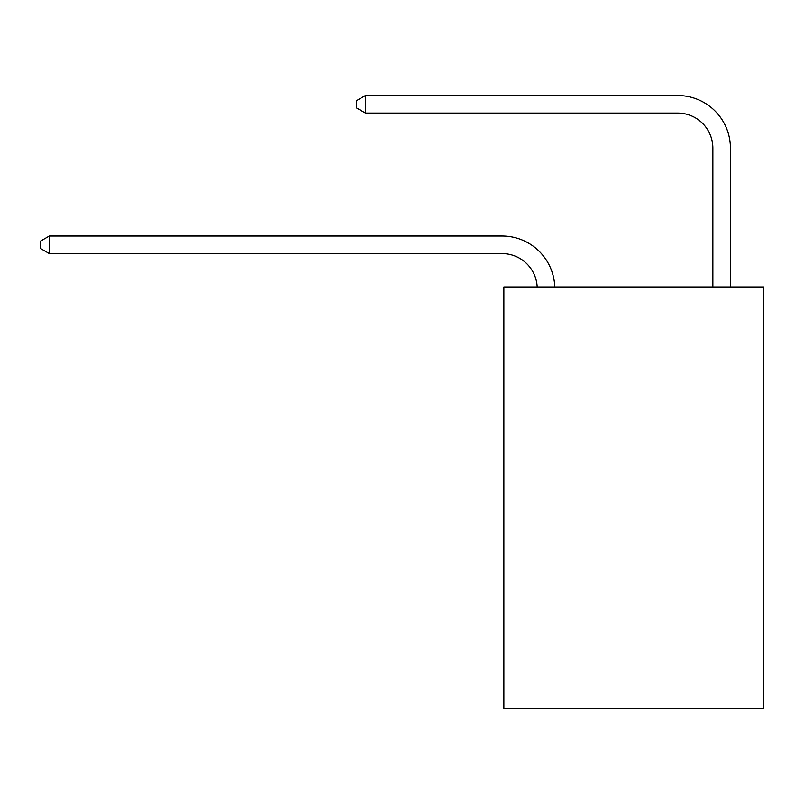 <?xml version="1.0" encoding="UTF-8"?>
<svg xmlns="http://www.w3.org/2000/svg" width="804" height="804" viewBox="0 0 804 804"><rect width="100%" height="100%" fill="white"/><g stroke="black" fill="none" stroke-linecap="round" stroke-linejoin="round"><path stroke-width="1.21" d="M763.8 286.958L763.8 708.475L503.867 708.475L503.867 286.958L763.8 286.958M502.108 253.592A35.125 35.125 0 0 1 537.193 286.958A35.125 35.125 0 0 0 502.108 253.592A35.125 35.125 0 0 1 537.193 286.958A35.125 35.125 0 0 0 502.108 253.592A35.125 35.125 0 0 1 537.193 286.958A35.125 35.125 0 0 0 502.108 253.592A35.125 35.125 0 0 1 537.193 286.958A35.125 35.125 0 0 0 502.108 253.592A35.125 35.125 0 0 1 537.193 286.958A35.125 35.125 0 0 0 502.108 253.592A35.125 35.125 0 0 1 537.193 286.958A35.125 35.125 0 0 0 502.108 253.592A35.125 35.125 0 0 1 537.193 286.958A35.125 35.125 0 0 0 502.108 253.592A35.125 35.125 0 0 1 537.193 286.958A35.125 35.125 0 0 0 502.108 253.592A35.125 35.125 0 0 1 537.193 286.958A35.125 35.125 0 0 0 502.108 253.592A35.125 35.125 0 0 1 537.193 286.958A35.125 35.125 0 0 0 502.108 253.592A35.125 35.125 0 0 1 537.193 286.958A35.125 35.125 0 0 0 502.108 253.592A35.125 35.125 0 0 1 537.193 286.958A35.125 35.125 0 0 0 502.108 253.592A35.125 35.125 0 0 1 537.193 286.958A35.125 35.125 0 0 0 502.108 253.592A35.125 35.125 0 0 1 537.193 286.958A35.125 35.125 0 0 0 502.108 253.592A35.125 35.125 0 0 1 537.193 286.958A35.125 35.125 0 0 0 502.108 253.592A35.125 35.125 0 0 1 537.193 286.958A35.125 35.125 0 0 0 502.108 253.592A35.125 35.125 0 0 1 537.193 286.958A35.125 35.125 0 0 0 502.108 253.592A35.125 35.125 0 0 1 537.193 286.958A35.125 35.125 -148.3 0 0 502.108 253.592L49.335 253.592L40.2 248.325L40.2 241.3L49.335 236.024L502.108 236.024A52.692 52.692 0 0 1 554.77 286.958M712.867 286.958L712.867 148.217A35.125 35.125 0 0 0 677.742 113.083L365.468 113.083L356.333 107.816L356.333 100.791L365.468 95.525L677.742 95.525A52.692 52.692 0 0 1 730.434 148.217L730.434 286.958M49.335 253.592L49.335 236.024L502.108 236.024M712.867 148.217A35.125 35.125 0 0 0 677.742 113.083A35.125 35.125 0 0 1 712.867 148.217A35.125 35.125 0 0 0 677.742 113.083A35.125 35.125 0 0 1 712.867 148.217A35.125 35.125 0 0 0 677.742 113.083A35.125 35.125 0 0 1 712.867 148.217A35.125 35.125 0 0 0 677.742 113.083A35.125 35.125 0 0 1 712.867 148.217A35.125 35.125 0 0 0 677.742 113.083A35.125 35.125 0 0 1 712.867 148.217A35.125 35.125 0 0 0 677.742 113.083A35.125 35.125 0 0 1 712.867 148.217A35.125 35.125 0 0 0 677.742 113.083A35.125 35.125 0 0 1 712.867 148.217A35.125 35.125 0 0 0 677.742 113.083A35.125 35.125 0 0 1 712.867 148.217A35.125 35.125 0 0 0 677.742 113.083A35.125 35.125 0 0 1 712.867 148.217A35.125 35.125 0 0 0 677.742 113.083A35.125 35.125 0 0 1 712.867 148.217A35.125 35.125 0 0 0 677.742 113.083A35.125 35.125 0 0 1 712.867 148.217A35.125 35.125 0 0 0 677.742 113.083A35.125 35.125 0 0 1 712.867 148.217A35.125 35.125 0 0 0 677.742 113.083A35.125 35.125 0 0 1 712.867 148.217A35.125 35.125 0 0 0 677.742 113.083A35.125 35.125 0 0 1 712.867 148.217A35.125 35.125 0 0 0 677.742 113.083A35.125 35.125 0 0 1 712.867 148.217A35.125 35.125 0 0 0 677.742 113.083A35.125 35.125 0 0 1 712.867 148.217A35.125 35.125 0 0 0 677.742 113.083A35.125 35.125 0 0 1 712.867 148.217A35.125 35.125 0 0 0 677.742 113.083M365.468 113.083L365.468 95.525L677.742 95.525"/></g></svg>
